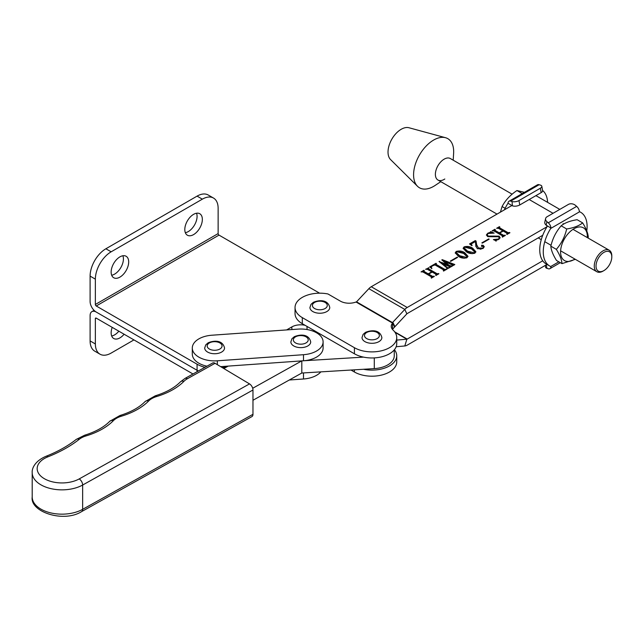 <?xml version="1.0" encoding="UTF-8"?>
<svg xmlns="http://www.w3.org/2000/svg" width="644" height="644" viewBox="0 0 644 644"><rect width="100%" height="100%" fill="white"/><g stroke="black" fill="none" stroke-linecap="round" stroke-linejoin="round"><path stroke-width="0.97" d="M112.217 327.361A12.405 7.156 120 0 0 113.714 338.494A12.405 7.156 120 0 0 119.913 337.883A12.405 7.156 120 0 0 124.107 334.228M111.67 335.959A12.405 7.156 120 0 0 114.656 334.848A12.405 7.156 120 0 0 118.85 331.193M96.238 318.136A1.24 0.716 -120 0 0 95.618 318.072A1.24 0.716 -120 0 0 95.36 318.643L96.238 318.136L192.983 373.987M319.601 293.189L219.008 235.108A1.24 0.716 60 0 1 218.131 233.587L95.36 304.467L95.36 279.15A22.323 12.888 -60 0 1 111.146 251.812L202.345 199.165A22.323 12.888 -60 0 1 213.502 198.054L208.245 195.019A22.323 12.888 -60 0 0 197.08 196.122L105.882 248.777A22.323 12.888 -60 0 0 90.104 276.115L90.104 301.432A8.678 5.015 -120 0 0 96.238 312.058L197.08 370.284A24.802 14.321 0 0 0 198.376 370.976A24.802 14.321 0 0 1 197.08 370.284L197.08 364.206A24.802 14.321 0 0 0 205.001 367.281M318.345 333.946A24.802 14.321 0 0 0 318.377 333.946A24.802 14.321 0 0 1 318.345 333.946L319.899 333.858M197.08 371.701L197.08 370.284L96.238 312.058A8.678 5.015 -120 0 0 91.899 311.632A8.678 5.015 -120 0 0 90.104 315.608L90.104 340.918A22.323 12.888 120 0 0 94.724 351.141L99.989 354.176A22.323 12.888 120 0 0 111.146 353.073L133.944 339.903M95.36 318.643L95.36 343.96A22.323 12.888 120 0 0 99.989 354.176M119.913 256.876A12.405 7.156 -60 0 1 126.119 256.264A12.405 7.156 -60 0 1 128.019 266.197A12.405 7.156 -60 0 1 119.913 277.129A12.405 7.156 -60 0 1 113.714 277.741A12.405 7.156 -60 0 1 111.815 267.807A12.405 7.156 -60 0 1 119.913 256.876M122.899 255.757A12.405 7.156 -60 0 1 114.656 274.094A12.405 7.156 -60 0 1 111.67 275.213M193.578 214.347A12.405 7.156 -60 0 1 199.777 213.736A12.405 7.156 -60 0 1 201.677 223.677A12.405 7.156 -60 0 1 193.578 234.601A12.405 7.156 -60 0 1 187.372 235.213A12.405 7.156 -60 0 1 185.472 225.279A12.405 7.156 -60 0 1 193.578 214.347M196.557 213.236A12.405 7.156 -60 0 1 188.314 231.566A12.405 7.156 -60 0 1 185.327 232.685M95.36 304.467A1.24 0.716 -120 0 0 96.238 305.989L197.08 364.206M222.389 367.684A24.802 14.321 0 0 0 228.065 366.114M286.628 329.921L291.853 326.911A12.405 7.156 180 0 1 305.031 325.276M213.502 198.054A22.323 12.888 -60 0 1 218.131 208.278L218.131 233.587M301.77 373.045L303.308 372.932M289.293 380L303.501 378.994A22.323 12.888 0 0 0 320.833 371.87M192.419 373.665A22.323 12.888 0 0 0 192.548 374.228M47.962 456.805A4.959 2.286 68.4 0 0 46.135 456.242C57.88 451.581 67.886 445.986 76.169 439.458L84.638 435.215C95.578 431.818 103.958 427.181 109.77 421.289L119.953 415.509C130.893 412.12 139.273 407.475 145.085 401.59L155.268 395.81C166.208 392.421 174.588 387.777 180.4 381.884L184.997 378.439L212.641 363.015A4.959 2.818 60.8 0 1 215.056 363.297L187.412 378.72A19.843 11.455 0 0 0 183.943 381.312A66.968 38.664 180 0 1 156.701 396.511A19.843 11.455 0 0 0 148.627 401.011A66.968 38.664 180 0 1 121.386 416.209A19.843 11.455 0 0 0 113.312 420.717A66.968 38.664 180 0 1 86.071 435.916A19.843 11.455 0 0 0 79.244 439.305A128.969 74.463 180 0 1 47.962 456.805A24.802 14.321 0 0 0 42.746 477.671A24.802 14.321 0 0 0 79.196 478.919L249.526 383.896L215.056 363.297M249.526 383.896A4.959 2.818 60.8 0 1 252.971 390.006L252.971 414.309A4.959 2.818 60.8 0 1 251.949 416.579L81.611 511.602A4.959 2.818 -119.2 0 0 82.641 509.332L252.971 414.309M252.706 388.268L301.77 360.89M303.308 360.785L363.53 357.122M228.177 366.106L223.822 368.537M252.971 400.262L301.803 373.029L374.285 368.618A22.323 12.888 0 0 0 394.265 355.802L394.265 349.893M301.803 360.89L301.803 373.029M326.862 311.551A9.918 5.732 180 0 1 316.051 312.799A9.918 5.732 180 0 1 309.925 307.502L310.988 304.379L313.346 302.318C318.619 300.072 327.796 298.985 329.768 307.502A9.918 5.732 180 0 1 326.862 311.551M396.165 346.73L404.81 345.973A8.678 5.015 120 0 0 407.209 345.152L546.981 264.426M354.409 369.825L354.409 371.999A24.802 14.321 0 0 0 381.433 375.106A24.802 14.321 0 0 0 396.744 361.872L396.744 355.802A24.802 14.321 0 0 0 394.402 349.724M354.409 371.999L350.996 370.034M363.53 369.27A24.802 14.321 0 0 0 396.744 355.802M396.744 340.08L406.863 339.195A1.24 0.716 120 0 0 407.209 339.074L542.739 260.804M547.03 226.736L407.209 307.486A8.678 5.015 120 0 0 404.81 309.434L406.863 313.837A1.24 0.716 120 0 1 407.209 313.564L542.739 235.285M406.863 313.837L392.59 329.197A12.405 7.156 0 0 0 392.429 329.382M368.851 288.681L404.81 309.434L392.494 322.588L392.59 323.119A12.405 7.156 0 0 0 391.254 326.347A12.405 7.156 0 0 0 393.09 330.09A24.802 14.321 180 0 1 396.744 337.569L396.744 343.646A24.802 14.321 180 0 1 389.483 353.773A24.802 14.321 180 0 1 354.409 353.773L302.31 323.707A24.802 14.321 180 0 1 295.041 313.58L295.041 307.502A24.802 14.321 180 0 1 327.965 293.97L340.362 301.126A12.405 7.156 180 0 0 356.019 302.012L356.43 301.931A1.24 0.716 120 0 0 356.534 301.835L368.851 288.681A8.678 5.015 -60 0 1 371.25 286.733L511.553 205.702M396.744 337.569A24.802 14.321 180 0 1 389.483 347.696A24.802 14.321 180 0 1 354.409 347.696L302.31 317.629A24.802 14.321 180 0 1 295.041 307.502M535.768 195.728A23.063 13.315 -60 0 1 537.241 196.38L559.789 209.397M443.668 269.933L434.998 264.926L432.277 265.932L431.263 267.276L431.899 268.516L429.661 266.938L435.972 263.291L436.415 263.541L436.02 264.33L444.698 269.337L446.493 269.369L443.716 270.971L443.281 270.713L443.668 269.933L443.668 270.939M436.028 263.766L436.02 264.942L444.698 269.949L444.698 269.337M450.293 261.094L457.168 257.133L457.602 257.383L450.736 261.351L450.293 261.094M466.401 251.836L463.133 248.27L464.074 246.894C467.303 246.024 470.168 246.459 472.688 248.206L475.876 251.732L474.894 253.14C471.714 253.994 468.888 253.559 466.401 251.836M481.865 242.869L488.732 238.908L489.174 239.157L482.3 243.126L481.865 242.869M502.57 235.921L493.9 230.914L492.096 230.89L494.874 229.288L495.308 229.538L494.914 230.319L499.253 232.83L502.763 230.802L498.416 228.298L496.629 228.274L499.406 226.672L499.841 226.921L499.446 227.71L508.124 232.717L509.485 232.492L509.927 232.75L507.15 234.352L506.707 234.094L507.102 233.313L503.206 231.059L499.696 233.088L503.592 235.334L505.395 235.366L502.618 236.968L502.175 236.71L502.57 235.921L502.449 236.871M494.995 229.723L494.914 230.93L499.253 233.442L499.253 232.83M499.527 227.107L499.446 228.322L508.124 233.329L508.124 232.717M506.981 234.255L507.102 233.313M488.506 236.074L499.14 236.139L500.122 237.676L498.738 239.375L496.299 240.276L496.113 240.888L493.385 239.568L498.4 239.061L499.382 237.958L498.392 236.718L487.629 236.581L486.413 234.875L487.798 233.2L490.197 232.323L490.559 231.607L494.157 233.096L488.192 233.482L487.234 234.641L488.506 236.686L499.14 236.751L499.14 236.139M494.536 240.123L496.291 240.276L496.113 240.888M475.892 246.475L475.433 241.524L471.811 243.617L471.319 244.301L472.149 245.445L471.778 245.654L469.524 243.923L475.288 240.59L476.045 241.033L476.641 244.728L478.42 247.972L482.686 248.133L483.596 246.982L481.591 245.919L481.559 245.243L483.209 245.332L484.256 246.684L482.887 248.528L477.373 248.721L475.892 246.145M481.591 245.919L481.559 245.243L481.559 245.847L483.209 245.944L483.209 245.332M458.512 256.393L455.244 252.826L456.185 251.45C459.405 250.58 462.279 251.015 464.799 252.762L467.979 256.288L466.997 257.697C463.825 258.55 460.991 258.115 458.512 256.393M449.101 267.864L446.791 268.693L446.984 267.944L439.039 261.52L446.92 264.451L441.816 259.918L442.259 259.661L454.825 264.555L452.515 265.892L452.265 264.966L444.738 261.456L449.126 265.392L452.048 266.157L449.778 267.469L449.472 266.576L442.814 263.879L447.371 267.646L449.101 267.864M447.033 268.83L446.984 267.944M452.257 265.747L452.265 264.966M449.528 267.324L449.472 266.576M431.544 276.936L422.866 271.929L421.063 271.897L423.841 270.295L424.283 270.544L423.881 271.333L428.228 273.837L431.738 271.816L427.391 269.305L425.595 269.281L428.815 267.928L428.421 268.717L437.091 273.724L438.894 273.756L436.117 275.358L435.682 275.101L436.069 274.32L432.172 272.066L428.663 274.094L432.567 276.34L434.37 276.373L431.593 277.975L431.15 277.717L431.544 276.936L431.424 277.878M423.969 270.73L423.881 271.937L428.228 274.449L428.228 273.837M428.501 268.113L428.421 269.329L437.091 274.336L437.091 273.724M435.948 275.262L436.069 274.32M394.555 326.999L392.494 322.588L392.59 329.197M493.296 230.802L494.689 230.005M494.874 229.803L494.874 229.288M494.995 230.327L494.914 230.93M499.253 233.442L499.696 233.184M502.763 231.309L502.763 230.802M497.828 228.185L499.221 227.38M499.406 227.187L499.406 226.672M499.527 227.71L499.446 228.322M508.124 233.329L509.219 233.257M509.219 233.152L509.219 232.645M509.485 232.999L509.485 232.492M506.981 234.545L507.102 233.917M503.592 235.334L503.592 235.946L499.696 233.692L499.696 233.088M503.592 235.946L504.687 235.873M504.687 235.768L504.687 235.261M504.952 235.615L504.952 235.108M502.449 237.161L502.57 236.533M499.14 236.751L500.09 237.958M498.4 239.552L498.4 239.061M499.116 239.141L499.382 237.958M486.453 235.197L487.548 233.965M487.798 233.74L487.798 233.2M490.197 232.846L490.197 232.323M490.197 232.927L490.559 231.607M490.559 232.218L492.37 232.959M487.234 234.641L488.506 236.686M488.732 239.415L488.732 238.908M469.975 244.269L475.288 241.202L476.045 241.637L476.641 244.728M476.641 245.332L478.42 247.972M478.42 248.576L481.028 249.26M482.686 248.632L482.686 248.133M483.33 248.23L483.523 247.304M481.591 246.531L481.559 245.847M483.209 245.944L484.216 246.982M475.892 246.652L475.892 246.225M471.319 244.301L471.545 245.477M475.288 241.202L475.288 240.59M476.045 241.637L476.045 241.033M463.165 248.584L464.074 246.894M466.481 246.942L472.688 248.809L472.688 248.206M472.688 248.809L475.844 252.029M464.091 248.182L467.576 251.764L472.197 253.688M474.789 253.197L474.902 252.19L471.521 248.882L464.517 247.151L464.034 247.859L467.576 251.16L474.451 252.891L474.902 252.19M467.576 251.764L467.576 251.16M474.451 253.358L474.451 252.891M455.276 253.14L456.185 251.45M458.592 251.498L464.799 253.374L464.799 252.762M464.799 253.374L467.947 256.586M456.202 252.738L459.679 256.32L464.308 258.244M466.892 257.753L467.013 256.747L463.624 253.438L456.62 251.707L456.137 252.416L459.679 255.716L466.562 257.447L467.013 256.747M459.679 256.32L459.679 255.716M466.562 257.914L466.562 257.447M457.168 257.64L457.168 257.133M447.033 269.16L446.984 268.556M446.92 264.451L446.92 265.054L439.482 261.875L439.482 261.263M446.92 265.054L447.073 264.362M442.243 260.281L442.259 259.661M442.259 260.273L453.296 264.974L453.296 264.37M453.296 264.974L454.149 265.054M454.149 264.95L454.149 264.442M454.39 264.813L454.39 264.306M452.257 266.141L452.265 265.578M449.126 265.392L449.126 265.996L444.585 262.156L444.585 261.544M449.126 265.996L450.502 266.592L450.502 265.98M450.502 266.592L451.428 266.624M451.428 266.519L451.428 266.012M451.613 266.415L451.613 265.908M449.528 267.719L449.472 267.188M448.482 268.323L447.371 268.258L442.814 264.491L442.814 263.879M448.482 268.218L448.482 267.719M448.667 268.113L448.667 267.606M431.263 267.276L431.504 268.612M430.063 267.316L431.681 266.375M434.394 264.813L435.771 264.016M435.972 263.798L435.972 263.291M436.028 264.37L436.02 264.942M444.698 269.949L445.704 269.925M445.704 269.82L445.704 269.313M446.059 269.619L446.059 269.112M443.668 271.1L443.668 270.536M422.263 271.816L423.655 271.011M423.841 270.81L423.841 270.295M423.969 271.333L423.881 271.937M428.228 274.449L428.663 274.191M431.738 272.323L431.738 271.816M426.803 269.192L428.188 268.395M428.373 268.194L428.373 267.679M428.501 268.717L428.421 269.329M437.091 274.336L438.186 274.264M438.186 274.159L438.186 273.66M438.459 274.006L438.459 273.499M435.948 275.56L436.069 274.924M432.567 276.34L432.567 276.952L428.663 274.698L428.663 274.094M432.567 276.952L433.662 276.88M433.662 276.775L433.662 276.276M433.927 276.622L433.927 276.115M431.424 278.168L431.544 277.54M512.109 194.182L450.349 158.545A12.405 7.156 120 0 0 437.928 165.741A12.405 7.156 120 0 0 437.952 180.022A12.405 7.156 120 0 0 444.811 179M440.794 181.664L435.135 185.432A28.352 16.366 -60 0 1 417.489 186.261L390.586 159.599A18.604 10.739 -60 0 1 391.842 139.168A18.604 10.739 -60 0 1 408.972 127.745L445.511 137.703A28.352 16.366 -60 0 1 453.618 153.401L453.199 160.187M417.489 186.261A28.352 16.366 -60 0 1 419.405 155.115A28.352 16.366 -60 0 1 445.511 137.703M290.863 341.908A9.918 5.732 0 0 0 296.989 347.197A9.918 5.732 0 0 0 307.8 345.957A9.918 5.732 0 0 0 310.706 341.908C308.734 333.383 299.557 334.469 294.284 336.715L291.917 338.776L290.863 341.908M204.695 348.01A9.918 5.732 0 0 0 210.821 353.298A9.918 5.732 0 0 0 221.633 352.059A9.918 5.732 0 0 0 224.539 348.01C222.574 339.485 213.397 340.571 208.117 342.817L205.758 344.878L204.695 348.01M362.025 337.569A9.918 5.732 0 0 0 368.143 342.866A9.918 5.732 0 0 0 378.954 341.626A9.918 5.732 0 0 0 381.86 337.569C379.896 329.052 370.719 330.139 365.438 332.385L363.079 334.445L362.025 337.569M322.934 340.338A22.323 12.888 0 0 0 298.067 329.116L211.9 335.218A22.323 12.888 0 0 0 192.298 348.01A22.323 12.888 0 0 0 217.334 360.801L303.501 354.699A22.323 12.888 0 0 0 323.103 341.908A22.323 12.888 0 0 0 322.934 340.338M220.651 366.637L303.501 360.769A22.323 12.888 0 0 0 323.103 347.977L323.103 341.908M192.298 348.01L192.298 354.079A22.323 12.888 0 0 0 206.966 366.186M603.911 270.601A11.157 6.44 120 0 0 611.8 256.932A11.157 6.44 120 0 0 603.911 252.376A11.157 6.44 120 0 0 596.022 266.044A11.157 6.44 120 0 0 603.911 270.601L603.034 271.108A12.405 7.156 -60 0 1 596.835 271.728A12.405 7.156 -60 0 1 594.935 261.786A12.405 7.156 -60 0 1 603.034 250.862A12.405 7.156 -60 0 1 609.232 250.242A12.405 7.156 -60 0 1 611.8 255.918L611.8 256.932M522.244 193.603L516.955 190.543L524.433 192.331M500.412 212.142L502.079 206.539C505.379 200.276 510.338 194.939 516.955 190.543M505.138 208.31L502.079 206.539M561.174 225.803C564.836 222.824 570.157 220.795 577.145 219.709L582.643 222.88C578.98 225.859 573.659 227.896 566.672 228.982L561.174 225.803C556.07 231.663 552.633 238.449 550.845 246.177C551.071 249.977 552.955 254.734 556.48 260.458L561.987 263.629L575.35 259.323M587.288 237.58A18.909 10.916 120 0 0 569.296 232.412A18.909 10.916 120 0 0 560.884 255.008A18.909 10.916 120 0 0 574.891 259.057M588.069 238.03L588.286 237.161C588.044 233.337 586.169 228.58 582.643 222.88M566.672 228.982C564.885 236.702 561.447 243.496 556.344 249.357C559.869 255.048 561.745 259.806 561.987 263.629M556.344 249.357L550.845 246.177M546.555 225.505L547.223 226.422A31.001 17.895 120 0 0 539.753 249.775A31.001 17.895 120 0 0 546.176 263.968L549.678 265.988A31.001 17.895 -60 0 1 543.262 251.796A31.001 17.895 -60 0 1 550.733 228.443L550.966 228.057A4.959 2.866 -120 0 0 548.261 222.792L546.941 221.681L546.152 225.167L550.966 228.057M546.305 264.821L546.941 268.347L548.261 268.757A4.959 2.866 -120 0 0 549.952 268.645A4.959 2.866 -120 0 0 550.966 266.616L550.733 266.519A31.001 17.895 -60 0 1 549.678 265.988M546.152 225.167A4.959 3.437 -167.3 0 1 544.816 222.051L545.605 218.558A4.959 3.437 12.7 0 1 547.03 216.77L568.419 204.414A4.959 3.437 12.7 0 1 575.35 205.275L576.662 206.386A4.959 2.866 60 0 1 579.375 211.651L579.624 211.755A31.001 17.895 -60 0 1 580.679 212.287A31.001 17.895 -60 0 1 586.789 230.914M545.605 218.558A4.959 3.437 12.7 0 0 546.941 221.681M546.941 268.347A4.959 2.149 169.8 0 1 545.565 267.196L545.251 265.433M511.07 205.983A31.001 17.895 -60 0 1 511.264 205.669L512.423 205.806L508.011 203.263L507.754 203.641A31.001 17.895 120 0 0 504.413 209.831M512.423 205.806L512.036 201.532L510.724 201.121A4.959 2.866 -120 0 0 509.034 201.234L537.434 184.828A4.959 2.866 60 0 1 539.125 184.715L540.445 185.126A4.959 2.149 -10.2 0 1 541.821 186.277L542.61 190.68A4.959 2.149 169.8 0 1 541.145 192.62L540.356 188.217A4.959 2.149 -10.2 0 0 541.821 186.277M542.57 190.439A31.001 17.895 -60 0 1 547.601 202.361M509.034 201.234A4.959 2.866 -120 0 0 508.011 203.263M512.036 201.532A4.959 2.149 -10.2 0 0 518.967 200.566L519.756 204.969L541.145 192.62M519.756 204.969A4.959 2.149 169.8 0 1 512.825 205.935M518.967 200.566L540.356 188.217M90.104 340.918L95.36 343.96M96.238 305.989L219.008 235.108M307.027 329.535L307.027 326.428M291.853 329.551L291.853 326.911M90.104 276.115L95.36 279.15M105.882 248.777L111.146 251.812M197.08 196.122L202.345 199.165M303.501 372.924L303.501 378.994M32.2 496.975A29.761 17.187 0 0 0 50.337 512.793A29.761 17.187 0 0 0 82.641 509.332L82.641 485.029A29.761 17.187 180 0 1 50.337 488.49A29.761 17.187 180 0 1 32.2 472.672L32.2 496.975C29.849 511.94 63.675 523.049 81.611 511.602M252.971 390.006L82.641 485.029A4.959 2.818 -119.2 0 0 79.196 478.919M76.169 439.458A4.959 3.268 51.7 0 1 79.244 439.305M84.638 435.215A4.959 1.876 73.2 0 1 86.071 435.916M109.77 421.289A4.959 3.526 44.5 0 1 113.312 420.717M119.953 415.509A4.959 1.876 73.2 0 1 121.386 416.209M145.085 401.59A4.959 3.526 44.5 0 1 148.627 401.011M155.268 395.81A4.959 1.876 73.2 0 1 156.701 396.511M180.4 381.884A4.959 3.526 44.5 0 1 183.943 381.312M184.997 378.439A4.959 2.818 60.8 0 1 187.412 378.72M374.285 357.903L374.285 368.618M314.586 302.439A7.438 4.299 0 0 0 314.586 308.516A7.438 4.299 0 0 0 325.107 308.516A7.438 4.299 0 0 0 325.107 302.439A7.438 4.299 0 0 0 314.586 302.439M404.81 345.973L406.863 339.195L395.054 332.376M407.209 339.074L394.667 331.837M392.59 323.119L356.019 302.012M553.035 213.293L529.183 199.527M407.209 307.486L371.25 286.733M392.494 322.588L356.534 301.835M354.409 347.696L354.409 353.773M302.31 317.629L302.31 323.707M394.885 326.629L392.832 322.225M493.24 236.662L493.24 236.05M447.371 268.258L447.371 267.646M295.524 336.844A7.438 4.299 0 0 0 295.524 342.914A7.438 4.299 0 0 0 306.045 342.914A7.438 4.299 0 0 0 306.045 336.844A7.438 4.299 0 0 0 295.524 336.844M209.356 342.946A7.438 4.299 0 0 0 209.356 349.016A7.438 4.299 0 0 0 219.878 349.016A7.438 4.299 0 0 0 219.878 342.946A7.438 4.299 0 0 0 209.356 342.946M366.678 332.513A7.438 4.299 0 0 0 366.678 338.583A7.438 4.299 0 0 0 377.207 338.583A7.438 4.299 0 0 0 377.207 332.513A7.438 4.299 0 0 0 366.678 332.513M303.501 354.699L303.501 360.769M217.334 360.801L217.334 364.665M550.733 266.519L558.855 261.826M579.624 211.755L550.733 228.443M548.261 222.792L576.662 206.386M539.125 184.715L510.724 201.121M91.899 311.632L94.088 310.368M46.135 456.242C34.51 461.16 31.773 468.84 32.2 472.672M494.681 230.053L494.681 230.657M499.213 227.437L499.213 228.04M507.303 233.563L507.303 234.174M502.771 236.179L502.771 236.791M496.033 240.639L496.033 241.242M483.596 246.982L483.596 247.586M464.034 247.859L464.034 248.463M456.137 252.416L456.137 253.02M447.194 268.282L447.194 268.886M452.507 265.248L452.507 265.859M449.745 266.874L449.745 267.477M435.763 264.048L435.763 264.652M443.901 270.206L443.901 270.81M423.647 271.06L423.647 271.671M428.18 268.443L428.18 269.047M436.27 274.569L436.27 275.181M431.746 277.186L431.746 277.797M609.232 250.242L573.007 229.336M563.782 224.015L563.122 223.629M596.835 271.728L560.61 250.822M551.063 245.308L544.776 241.677M541.266 239.657L538.223 237.894M497.007 214.106L437.952 180.022M579.367 211.53L580.679 212.287M549.952 268.645L560.312 262.663"/></g></svg>
